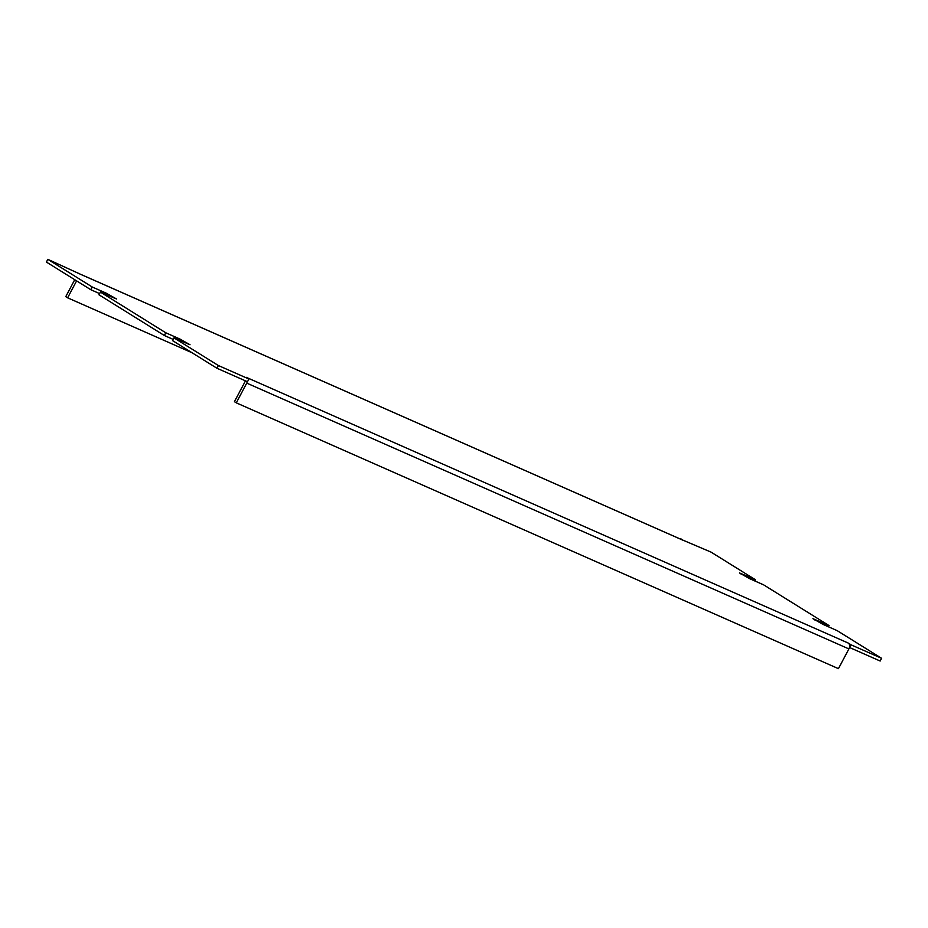 <?xml version="1.0" encoding="UTF-8"?>
<svg xmlns="http://www.w3.org/2000/svg" width="928" height="928" viewBox="0 0 928 928"><rect width="100%" height="100%" fill="white"/><g stroke="black" fill="none" stroke-linecap="round" stroke-linejoin="round"><path stroke-width="1.39" d="M849.619 647.535L880.162 661.026L881.6 658.3L851.057 644.821L849.456 647.431M248.913 379.007L218.37 365.528L173.954 337.873L172.515 340.588L216.932 368.242L247.474 381.733L248.913 379.007L246.106 377.267A4.652 3.294 113.8 0 1 246.14 377.29M179.324 340.24L179.951 339.045L165.787 332.792L100.421 292.088L98.983 294.802L164.349 335.507L173.153 339.393M105.792 294.454L106.418 293.26L92.255 287.007L47.838 259.341L46.4 262.067L90.816 289.722L99.621 293.608M680.317 539.029L711.068 552.125L755.485 579.78L754.847 580.974M881.6 658.3L837.184 630.646L823.02 624.393L812.951 618.686L829.017 625.565L763.651 584.86L749.488 578.608L739.419 572.901L755.485 579.78M829.017 625.565L828.379 626.76M245.096 380.677A1.566 1.114 -66.2 0 1 244.876 381.953L234.424 401.685L236.292 402.845L838.436 668.659L848.888 648.916A4.652 3.294 -66.2 0 0 848.25 643.069L851.057 644.821M218.37 365.528L216.932 368.242M173.954 337.873L190.02 344.752L179.951 339.045M165.787 332.792L164.349 335.507M100.421 292.088L116.487 298.967L106.418 293.26M92.255 287.007L90.816 289.722M47.838 259.341L81.188 274.584A4.652 3.294 113.8 0 0 81.154 274.56M680.526 538.634L683.333 540.386A4.652 3.294 -66.2 0 0 683.043 540.235A4.652 3.294 -66.2 0 0 682.73 540.119M76.606 280.871L67.628 297.818L192.015 352.733M247.3 381.652A4.652 3.294 113.8 0 1 246.744 383.113L236.292 402.845M74.739 279.711L65.76 296.658L67.628 297.818M740.996 574.119L741.31 573.516M814.529 619.904L814.842 619.301M683.333 540.386L81.188 274.584M246.106 377.267L848.25 643.069M246.744 383.113L848.888 648.916M81.049 274.491L683.043 540.235"/></g></svg>
